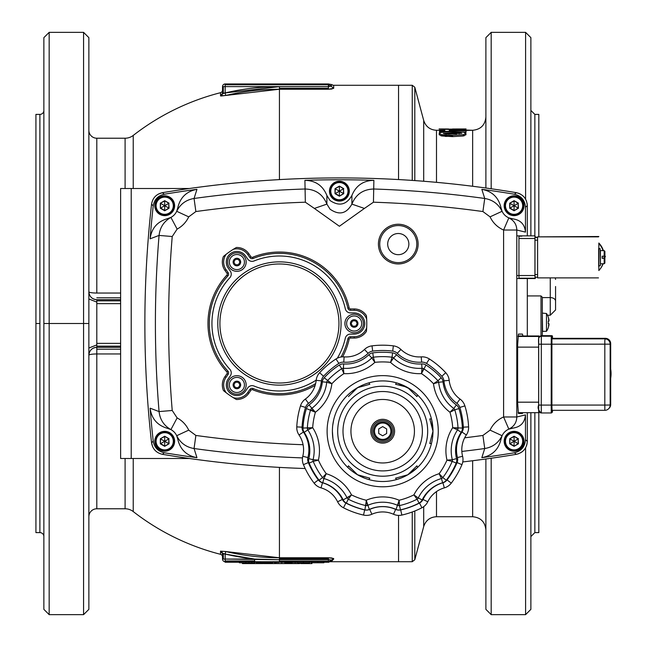 <?xml version="1.0" encoding="UTF-8"?>
<svg xmlns="http://www.w3.org/2000/svg" width="647" height="647" viewBox="0 0 647 647"><rect width="100%" height="100%" fill="white"/><g stroke="black" fill="none" stroke-linecap="round" stroke-linejoin="round"><path stroke-width="0.97" d="M300.661 563.569L301.081 562.769M275.945 563.569L275.945 562.243L275.945 563.569L263.701 563.569L263.701 562.769M398.544 515.4L398.544 561.717L398.544 515.4L398.544 561.717L398.544 515.4L398.544 561.717L412.244 561.717L328.902 561.717L328.927 562.243L323.88 562.243M311.805 562.243L309.492 562.243M297.418 562.243L272.646 562.243M260.385 562.243L254.683 562.243M239.358 562.243L225.172 562.243L225.172 561.717A2.645 2.645 0 0 1 222.528 559.065L222.528 553.703L222.528 556.881L222.528 553.703L222.528 556.881L222.528 553.703L225.172 554.067L225.771 551.535L279.431 557.763L279.431 467.393L279.431 557.763L328.401 557.763L333.577 558.49M332 558.021L328.401 557.763L328.401 559.72L279.431 559.72L279.431 558.676L328.401 558.676L279.431 558.676L279.431 557.763L328.401 557.763L328.401 559.72L279.431 559.72L279.431 561.159L328.401 561.159L328.401 559.72L331.296 560.173L328.902 561.717L225.172 561.717L279.431 561.717L279.431 559.72L254.643 559.065A236.867 236.867 6.7 0 1 225.172 554.067L225.172 559.065L254.643 559.065L254.643 561.717L254.643 559.065L225.172 554.067L225.771 551.535A234.263 234.263 -173.3 0 0 279.431 557.763L279.431 559.72L225.172 559.065L225.172 560.941L254.643 560.941L225.172 560.941L225.172 561.717L225.172 554.067L223.304 553.444L223.304 559.065L225.172 559.065L222.528 559.065A2.645 2.645 180 0 0 223.304 560.941A2.645 2.645 0 0 0 225.172 561.717M272.007 563.569L272.007 562.769M263.119 562.769L263.119 563.569L257.037 563.569L257.037 562.243M257.037 563.569L256.349 563.569L256.317 562.243L256.349 563.569L243.102 563.569L243.102 562.769M243.102 563.569L242.423 563.569L242.423 562.769M259.115 563.569L259.115 562.243M257.094 563.569L257.094 562.243M243.159 563.569L243.159 562.769M245.229 563.569L245.229 562.769M299.658 562.769L299.658 563.569L286.564 563.569L286.564 562.243M286.564 563.569L276.479 563.569L276.479 562.243M291.951 563.569L291.951 562.243M288.101 563.569L288.101 562.243M295.841 563.569L295.841 562.243M294.118 563.569L294.118 562.243M311.927 562.769L311.927 563.569L311.417 563.569L311.417 562.243M311.417 563.569L302.942 563.569L302.942 562.769M302.942 563.569L301.162 563.569L301.162 562.769M542.323 305.238L542.323 311.822M550.265 277.887L550.265 315.243L555.563 309.945L555.563 286.508M542.323 335.68L542.323 298.356M548.3 327.689L548.3 327.689A15.884 15.884 0 0 1 546.48 331.296L546.48 313.496A15.884 15.884 0 0 1 548.3 317.103L548.3 317.103M548.252 321.033A14.485 10.481 -90 0 1 548.252 323.759A14.485 10.481 -90 0 0 548.252 321.033L549.012 321.033A15.827 12.948 -165.4 0 0 548.486 319.052A15.827 8.799 -10 0 1 549.012 320.305A15.819 15.819 0 0 0 548.252 317.143M546.48 331.296L542.323 331.369M542.615 331.636L542.323 313.423M548.252 327.649A15.819 15.819 0 0 0 549.012 324.487L548.866 324.462M549.012 324.487A15.827 8.799 -170 0 1 548.486 325.74A15.827 12.948 -14.6 0 0 549.012 323.759L548.252 323.759M373.448 202.204L373.877 180.335A1066.806 1066.806 0 0 0 304.915 180.335C315.526 180.578 322.845 185.624 326.889 195.475L330.035 200.505C339.101 206.595 346.388 204.921 351.895 195.475L351.895 204.104L364.398 208.439L373.448 202.204A1044.929 1044.929 0 0 1 482.913 211.553L484.732 198.475A1058.128 1058.128 0 0 0 373.877 189.005C363.226 189.28 355.899 194.31 351.895 204.104C346.436 213.809 339.149 215.5 330.035 209.159L326.889 204.104C322.837 194.278 315.51 189.248 304.907 189.005A1058.128 1058.128 0 0 0 194.06 198.475L196.955 189.328A1066.806 1066.806 0 0 0 164.192 194.262L162.486 192.669C156.267 194.092 152.627 197.942 151.552 204.217A1068.65 1068.65 0 0 0 144.871 323.5A1068.65 1068.65 0 0 1 151.552 204.217L153.234 205.827A1066.806 1066.806 0 0 0 150.096 238.816L159.073 235.419L172.223 236.519L177.132 229.087L170.913 217.4L167.622 218.621A13.231 13.231 0 0 0 177.747 207.93L176.704 211.286A13.231 13.231 0 0 1 170.913 217.4C163.909 221.395 159.955 227.404 159.073 235.419A1058.128 1058.128 0 0 0 159.073 411.581L150.096 408.184A1066.806 1066.806 0 0 0 153.234 441.173L151.552 442.783L152.7 446.883M167.622 428.379L170.913 429.6A13.231 13.231 0 0 1 174.059 431.929A13.231 13.231 0 0 0 167.622 428.379C157.367 425.451 151.519 418.722 150.096 408.184M501.037 439.07L502.08 435.714A13.231 13.231 0 0 1 508.841 429.131L503.592 416.983A26.47 26.47 0 0 0 490.07 430.142L502.08 435.714A13.231 13.231 0 0 0 501.037 439.07C498.667 449.471 492.27 455.674 481.829 457.672A1066.806 1066.806 0 0 0 514.43 452.763L516.298 454.331A1068.65 1068.65 0 0 1 462.759 461.934A1068.65 1068.65 0 0 0 516.298 454.331L518.538 453.749M482.913 211.553L490.07 216.858A26.47 26.47 0 0 0 503.592 230.017L508.841 217.869A13.231 13.231 0 0 0 513.144 218.921L508.841 217.869A13.231 13.231 0 0 1 502.08 211.286C498.489 204.088 492.707 199.818 484.732 198.475L481.829 189.328C492.27 191.326 498.667 197.529 501.037 207.93A13.231 13.231 0 0 0 502.08 211.286L501.037 207.93M315.639 383.574A70.143 70.143 0 0 1 253.066 388.499A2.645 2.645 0 0 0 249.904 389.429L247.736 392.535A13.231 13.231 0 0 1 233.332 397.687L236.365 399.49A87.345 87.345 0 0 1 223.458 390.553L226.215 392.761A13.231 13.231 0 0 1 226.054 377.355L228.124 374.395A2.645 2.645 0 0 0 227.898 371.079A70.143 70.143 0 0 1 227.898 275.921A2.645 2.645 0 0 0 228.124 272.605L226.054 269.645A13.231 13.231 0 0 1 226.215 254.239L223.458 256.447A87.345 87.345 0 0 1 236.365 247.51L233.332 249.313A13.231 13.231 0 0 1 247.736 254.465L249.904 257.571A2.645 2.645 0 0 0 253.066 258.501A70.143 70.143 0 0 1 347.884 308.198A2.645 2.645 0 0 0 350.472 310.269L354.168 310.269A13.231 13.231 0 0 1 366.671 319.165L366.428 315.647A87.345 87.345 0 0 1 366.428 331.353L366.671 327.835A13.231 13.231 0 0 1 354.168 336.731L350.472 336.731A2.645 2.645 0 0 0 347.884 338.802A70.143 70.143 0 0 1 341.05 357.023M245.569 391.014A10.587 10.587 0 0 1 226.304 384.941A10.587 10.587 0 0 1 228.221 378.867L230.292 375.915A5.297 5.297 0 0 0 229.847 369.283A67.49 67.49 0 0 1 229.847 277.717A5.297 5.297 0 0 0 230.292 271.085L228.221 268.133A10.587 10.587 0 0 1 233.713 251.958A10.587 10.587 0 0 1 245.569 255.986L247.736 259.083A5.297 5.297 0 0 0 254.061 260.959A67.49 67.49 0 0 1 345.304 308.773A5.297 5.297 0 0 0 350.472 312.913L354.168 312.913A10.587 10.587 0 0 1 364.754 323.5A10.587 10.587 0 0 1 354.168 334.087L350.472 334.087A5.297 5.297 0 0 0 345.304 338.227A67.49 67.49 0 0 1 337.313 358.22A67.49 67.49 0 0 0 345.304 338.227A5.297 5.297 0 0 1 350.472 334.087L354.168 334.087A10.587 10.587 0 0 0 364.754 323.5A10.587 10.587 0 0 0 354.168 312.913L350.472 312.913A5.297 5.297 0 0 1 345.304 308.773A67.49 67.49 0 0 0 254.061 260.959A5.297 5.297 0 0 1 247.736 259.083L245.569 255.986A10.587 10.587 0 0 0 230.817 253.381A10.587 10.587 0 0 0 228.221 268.133L230.292 271.085A5.297 5.297 0 0 1 229.847 277.717A67.49 67.49 0 0 0 229.847 369.283A5.297 5.297 0 0 1 230.292 375.915L228.221 378.867A10.587 10.587 0 0 0 236.891 395.527A10.587 10.587 0 0 0 245.569 391.014L247.736 387.917L245.569 391.014M416.805 244.097A18.528 18.528 0 0 1 398.277 262.625A18.528 18.528 0 0 1 379.749 244.097A18.528 18.528 0 0 1 398.277 225.568A18.528 18.528 0 0 1 416.805 244.097M524.005 205.714A9.923 9.923 0 0 1 514.082 215.645A9.923 9.923 0 0 1 504.159 205.714A9.923 9.923 0 0 1 514.082 195.79A9.923 9.923 0 0 1 524.005 205.714M349.315 191.156A9.923 9.923 0 0 1 339.392 201.088A9.923 9.923 0 0 1 329.469 191.156A9.923 9.923 0 0 1 339.392 181.233A9.923 9.923 0 0 1 349.315 191.156M174.625 205.714A9.923 9.923 0 0 1 164.702 215.645A9.923 9.923 0 0 1 154.779 205.714A9.923 9.923 0 0 1 164.702 195.79A9.923 9.923 0 0 1 174.625 205.714M174.625 441.286A9.923 9.923 0 0 1 164.702 451.21A9.923 9.923 0 0 1 154.779 441.286A9.923 9.923 0 0 1 164.702 431.355A9.923 9.923 0 0 1 174.625 441.286M524.005 441.286A9.923 9.923 0 0 1 514.082 451.21A9.923 9.923 0 0 1 504.159 441.286A9.923 9.923 0 0 1 514.082 431.355A9.923 9.923 0 0 1 524.005 441.286M316.205 380.096A67.49 67.49 0 0 1 254.061 386.041A5.297 5.297 0 0 0 247.736 387.917A5.297 5.297 0 0 1 254.061 386.041A67.49 67.49 0 0 0 316.205 380.096M233.332 397.687A87.345 87.345 0 0 1 226.215 392.761M490.07 430.142L482.913 435.447L484.732 448.525C492.682 447.198 498.465 442.928 502.08 435.714M490.07 216.858L502.08 211.286M326.889 195.475L326.889 204.104L314.385 208.439L339.392 226.264L364.398 208.439M177.132 229.087A26.47 26.47 0 0 0 188.714 216.858L176.704 211.286C180.295 204.088 186.077 199.818 194.06 198.475L195.871 211.553A1044.929 1044.929 0 0 1 305.335 202.204L314.385 208.439M144.871 323.5A1068.65 1068.65 0 0 0 151.552 442.783C152.635 449.075 156.283 452.916 162.486 454.331A1068.65 1068.65 0 0 0 305.182 468.525A1068.65 1068.65 0 0 1 162.486 454.331L164.192 452.738A1066.806 1066.806 0 0 0 196.955 457.672L194.06 448.525C186.101 447.198 180.319 442.928 176.704 435.714L177.747 439.07A13.231 13.231 0 0 0 174.059 431.929A13.231 13.231 0 0 1 176.704 435.714L188.714 430.142A26.47 26.47 0 0 0 177.132 417.913L170.913 429.6C163.926 425.629 159.971 419.62 159.073 411.581L172.223 410.481A1044.929 1044.929 0 0 1 172.223 236.519M302.489 457.906A1058.128 1058.128 0 0 1 194.06 448.525L195.871 435.447L188.714 430.142M508.841 429.131L513.144 428.079A13.231 13.231 0 0 0 508.841 429.131C514.009 426.527 516.662 422.475 516.791 416.983L516.791 230.017C516.662 224.525 514.009 220.473 508.841 217.869M150.096 238.816C151.519 228.278 157.367 221.549 167.622 218.621M196.955 189.328C186.514 191.326 180.117 197.529 177.747 207.93M373.877 180.335C363.258 180.578 355.939 185.624 351.895 195.475M516.298 454.331C523.14 452.665 526.812 448.322 527.313 441.311L527.313 412.681L527.313 441.311L525.469 439.742L525.469 414.881L516.791 416.983L503.592 416.983L503.592 230.017L516.791 230.017L525.469 232.119L525.469 207.258L527.313 205.689L527.313 235.864L527.313 205.689C526.804 198.669 523.132 194.326 516.298 192.669A1068.65 1068.65 0 0 0 162.486 192.669A1068.65 1068.65 0 0 1 516.298 192.669L514.43 194.237A1066.806 1066.806 0 0 0 481.829 189.328M525.469 232.119C524.806 224.517 520.698 220.117 513.144 218.921M527.313 278.533L527.313 335.971L527.313 278.533M522.752 412.681L522.469 413.49L518.401 413.49L517.657 402.903L517.657 344.673L518.401 334.087L522.469 334.087L522.889 335.971M521.919 278.501L518.951 278.501L518.951 236.155L521.919 236.155M525.469 414.881C524.806 422.483 520.698 426.883 513.144 428.079M461.837 451.444A1058.128 1058.128 0 0 0 484.732 448.525L481.829 457.672M196.955 457.672C186.514 455.674 180.117 449.471 177.747 439.07M514.43 194.237C521.272 195.887 524.952 200.23 525.469 207.258M527.313 205.689L527.111 203.384M526.504 201.136L525.526 199.05M524.191 197.149L522.55 195.531M520.657 194.221L518.562 193.259M153.234 205.827C154.301 199.535 157.957 195.685 164.192 194.262M162.486 192.669L158.466 194.035M520.657 452.779L522.55 451.469M524.199 449.835L525.526 447.95M526.504 445.864L527.111 443.64M153.751 448.727L155.078 450.385M164.192 452.738C157.965 451.331 154.318 447.473 153.234 441.173M525.469 439.742C524.96 446.762 521.28 451.105 514.43 452.763M539.218 411.904L538.716 412.681L538.652 409.64L538.619 347.132L538.708 336.456L539.194 335.971L539.234 337.241M518.021 335.971L539.194 335.971L517.972 336.019M518.951 238.484L534.956 238.484L534.98 235.864L535.32 237.198M535.32 277.199L535.295 278.533L516.791 278.533L535.295 278.533L534.948 275.541L516.791 275.541M534.956 238.484L534.948 275.541M534.98 235.864L516.791 235.864L534.98 235.864M538.684 338.858L538.692 410.319A2.645 2.645 45.1 0 0 541.337 412.964L541.264 405.095L538.644 405.071L538.636 344.196C538.369 339.077 538.644 336.666 539.461 336.982A2.645 2.645 -134.9 0 0 539.461 336.99A2.645 2.645 -134.9 0 0 538.684 338.858L538.636 344.196L551.859 344.212L551.915 336.877L552.449 336.343L552.498 338.332L552.441 336.214L551.786 335.68A0.663 0.663 45.1 0 1 552.449 336.343M610.331 374.403L610.412 365.062L610.331 374.403M610.679 378.398A28.654 28.646 -134.9 0 0 610.679 368.944M604.856 410.319A5.297 5.297 0 0 0 608.592 408.775A5.297 5.289 -134.9 0 0 610.153 405.03L604.816 405.071L604.856 410.319L551.915 410.319L604.856 410.319A5.297 5.289 -134.9 0 0 608.592 408.775L609.126 408.249A5.297 5.289 -134.9 0 0 610.679 404.496L610.153 405.03L610.145 344.155L610.679 343.622L610.679 404.496L610.679 343.622A5.297 5.289 -134.9 0 0 605.382 338.332L604.824 340.443L604.816 405.071L551.875 405.071L552.061 410.319M604.929 256.058L605.309 256.713L604.452 258.202M604.5 258.202L605.309 256.713M605.422 256.6L604.929 255.743M535.287 237.198L537.6 237.198L534.988 237.498L534.988 277.199L537.608 277.199L534.988 277.199M602.244 263.741L604.209 263.741L604.872 263.07L604.872 258.929L604.864 258.274L602.179 258.315L604.929 258.21L602.244 258.242M604.872 258.913L604.896 258.242M604.929 256.091L604.888 251.295L604.824 256.188L604.872 251.343L604.209 250.672L602.22 250.672L604.225 250.656L604.888 251.327L604.888 255.468M600.424 263.814L600.424 250.583M598.734 257.126L598.661 248.594L598.661 265.804L598.661 248.594L600.117 248.594L600.384 265.537M602.236 263.814L600.376 263.814L600.319 257.255L600.376 250.583L602.236 250.583M602.292 256.196L602.292 258.202M602.179 258.315L602.171 256.196L604.824 256.188M604.872 255.484L604.872 251.343M604.888 263.046L604.888 258.913M604.096 258.202A19.855 19.847 -134.9 0 0 604.112 256.196M603.085 250.656A19.855 19.847 -134.9 0 0 598.839 243.523L598.839 270.519A19.855 19.847 -134.9 0 0 602.964 263.741M598.839 243.029A19.855 19.847 45.1 0 1 603.408 250.656M604.363 256.196A19.855 19.847 45.1 0 1 604.322 258.202M600.117 265.804L598.661 265.804L598.661 266.459L598.629 248.594M603.117 263.741A19.855 19.847 45.1 0 1 598.839 270.535L598.839 265.804M598.839 248.594L598.839 243.523M598.483 277.887L537.608 277.887L537.6 236.867L598.839 236.511M537.6 236.867L598.475 236.867M279.431 383.016A59.516 59.516 0 0 1 219.915 323.5A59.516 59.516 0 0 1 279.431 263.984A59.516 59.516 0 0 1 338.955 323.5A59.516 59.516 0 0 1 279.431 383.016M236.891 271.319A9.26 9.26 0 0 1 227.631 262.059A9.26 9.26 0 0 1 236.891 252.791A9.26 9.26 0 0 1 246.159 262.059A9.26 9.26 0 0 1 236.891 271.319M354.168 332.76A9.26 9.26 0 0 1 344.9 323.5A9.26 9.26 0 0 1 354.168 314.24A9.26 9.26 0 0 1 363.428 323.5A9.26 9.26 0 0 1 354.168 332.76M236.891 394.209A9.26 9.26 0 0 1 227.631 384.941A9.26 9.26 0 0 1 236.891 375.681A9.26 9.26 0 0 1 246.159 384.941A9.26 9.26 0 0 1 236.891 394.209M354.168 331.046A7.546 7.546 0 0 1 346.622 323.5A7.546 7.546 0 0 1 354.168 315.954A7.546 7.546 0 0 1 361.713 323.5A7.546 7.546 0 0 1 354.168 331.046M356.303 325.085A2.669 2.669 0 0 0 356.61 324.559L357.225 323.5L356.61 322.441A2.669 2.669 0 0 0 356.303 321.915L355.696 320.855L354.475 320.855A2.669 2.669 0 0 0 353.86 320.855L352.639 320.855L352.025 321.915A2.669 2.669 0 0 0 351.717 322.441L351.111 323.5L351.717 324.559A2.669 2.669 0 0 0 352.025 325.085L352.639 326.145L353.86 326.145A2.669 2.669 0 0 0 354.475 326.145L355.696 326.145L356.303 325.085M236.891 269.605A7.546 7.546 0 0 1 229.345 262.059A7.546 7.546 0 0 1 236.891 254.514A7.546 7.546 0 0 1 244.437 262.059A7.546 7.546 0 0 1 236.891 269.605M239.034 263.644A2.669 2.669 0 0 0 239.341 263.119L239.948 262.059L239.341 261A2.669 2.669 0 0 0 239.034 260.466L238.419 259.407L237.198 259.407A2.669 2.669 0 0 0 236.584 259.407L235.362 259.407L234.756 260.466A2.669 2.669 0 0 0 234.449 261L233.834 262.059L234.449 263.119A2.669 2.669 0 0 0 234.756 263.644L235.362 264.704L236.584 264.704A2.669 2.669 0 0 0 237.198 264.704L238.419 264.704L239.034 263.644M236.891 392.486A7.546 7.546 0 0 1 229.345 384.941A7.546 7.546 0 0 1 236.891 377.395A7.546 7.546 0 0 1 244.437 384.941A7.546 7.546 0 0 1 236.891 392.486M239.034 386.534A2.669 2.669 0 0 0 239.341 386L239.948 384.941L239.341 383.881A2.669 2.669 0 0 0 239.034 383.356L238.419 382.296L237.198 382.296A2.669 2.669 0 0 0 236.584 382.296L235.362 382.296L234.756 383.356A2.669 2.669 0 0 0 234.449 383.881L233.834 384.941L234.449 386A2.669 2.669 0 0 0 234.756 386.534L235.362 387.593L236.584 387.593A2.669 2.669 0 0 0 237.198 387.593L238.419 387.593L239.034 386.534M408.864 244.097A10.587 10.587 0 0 1 398.277 254.683A10.587 10.587 0 0 1 387.69 244.097A10.587 10.587 0 0 1 398.277 233.51A10.587 10.587 0 0 1 408.864 244.097A10.587 10.587 0 0 1 398.277 254.683A10.587 10.587 0 0 1 387.69 244.097A10.587 10.587 0 0 1 398.277 233.51A10.587 10.587 0 0 1 408.864 244.097M373.424 431.209A9.26 9.26 0 0 0 382.684 440.478A9.26 9.26 0 0 0 391.953 431.209A9.26 9.26 0 0 0 382.684 421.949A9.26 9.26 0 0 0 373.424 431.209M378.721 428.921L382.684 426.624L386.655 428.921L386.655 433.506L382.684 435.795L378.721 433.506L378.721 428.921M514.082 432.018A9.26 9.26 0 0 0 504.822 441.286A9.26 9.26 0 0 0 514.082 450.547A9.26 9.26 0 0 0 523.342 441.286A9.26 9.26 0 0 0 514.082 432.018M518.449 443.802L518.182 438.917L518.182 443.656L514.082 446.325L518.449 443.802L514.405 441.472M518.449 438.763L514.082 436.24L518.182 438.917L514.405 441.1M514.082 436.24L509.715 438.763L514.082 436.547L514.082 440.914M509.715 438.763L509.715 443.802L509.982 438.917L513.758 441.1M509.715 443.802L514.082 446.325M514.082 441.658L514.082 446.018L509.982 443.656L513.758 441.472M514.082 196.453A9.26 9.26 0 0 0 504.822 205.714A9.26 9.26 0 0 0 514.082 214.982A9.26 9.26 0 0 0 523.342 205.714A9.26 9.26 0 0 0 514.082 196.453M518.449 208.237L518.182 203.344L518.182 208.083L514.082 210.76L518.449 208.237L514.405 205.9M518.449 203.198L514.082 200.675L518.182 203.344L514.405 205.528M514.082 200.675L509.715 203.198L514.082 200.982L514.082 205.342M509.715 203.198L509.715 208.237L509.982 203.344L513.758 205.528M509.715 208.237L514.082 210.76M514.082 206.086L514.082 210.453L509.982 208.083L513.758 205.9M339.392 181.896A9.26 9.26 0 0 0 330.132 191.156A9.26 9.26 0 0 0 339.392 200.424A9.26 9.26 0 0 0 348.652 191.156A9.26 9.26 0 0 0 339.392 181.896M343.759 193.679L343.492 188.787L343.492 193.526L339.392 196.203L343.759 193.679L339.715 191.342M343.759 188.641L339.392 186.118L343.492 188.787L339.715 190.97M339.392 186.118L335.025 188.641L339.392 186.425L339.392 190.784M335.025 188.641L335.025 193.679L335.292 188.787L339.068 190.97M335.025 193.679L339.392 196.203M339.392 191.528L339.392 195.895L335.292 193.526L339.068 191.342M164.702 196.453A9.26 9.26 0 0 0 155.442 205.714A9.26 9.26 0 0 0 164.702 214.982A9.26 9.26 0 0 0 173.962 205.714A9.26 9.26 0 0 0 164.702 196.453M169.069 208.237L168.802 203.344L168.802 208.083L164.702 210.76L169.069 208.237L165.025 205.9M169.069 203.198L164.702 200.675L168.802 203.344L165.025 205.528M164.702 200.675L160.335 203.198L164.702 200.982L164.702 205.342M160.335 203.198L160.335 208.237L160.602 203.344L164.378 205.528M160.335 208.237L164.702 210.76M164.702 206.086L164.702 210.453L160.602 208.083L164.378 205.9M164.702 432.018A9.26 9.26 0 0 0 155.442 441.286A9.26 9.26 0 0 0 164.702 450.547A9.26 9.26 0 0 0 173.962 441.286A9.26 9.26 0 0 0 164.702 432.018A9.26 9.26 0 0 0 155.442 441.286A9.26 9.26 0 0 0 164.702 450.547M169.069 443.802L168.802 438.917L168.802 443.656L164.702 446.325L169.069 443.802L165.025 441.472M169.069 438.763L164.702 436.24L168.802 438.917L165.025 441.1M164.702 436.24L160.335 438.763L164.702 436.547L164.702 440.914M160.335 438.763L160.335 443.802L160.602 438.917L164.378 441.1M160.335 443.802L164.702 446.325M164.702 441.658L164.702 446.018L160.602 443.656L164.378 441.472M297.248 431.128A13.231 13.231 0 0 1 296.771 426.899A13.231 13.231 0 0 0 299.035 434.986A26.47 26.47 0 0 1 302.788 456.281A26.47 26.47 0 0 0 299.035 434.986A13.231 13.231 0 0 1 297.248 431.128M302.367 402.07A13.231 13.231 0 0 0 300.483 405.879A13.231 13.231 0 0 1 305.368 399.053A26.47 26.47 0 0 0 316.181 380.331A13.231 13.231 0 0 1 319.65 372.68A13.231 13.231 0 0 0 316.181 380.331A26.47 26.47 0 0 1 305.368 399.053A13.231 13.231 0 0 0 302.367 402.07M343.751 362.158L344.123 356.877A26.47 26.47 0 0 0 364.447 349.485A26.47 26.47 0 0 1 344.123 356.877A13.231 13.231 0 0 0 335.995 358.964A86.019 86.019 0 0 0 319.65 372.68L323.524 376.287A80.729 80.729 0 0 1 338.866 363.412A7.942 7.942 0 0 1 343.751 362.158A31.76 31.76 0 0 0 368.135 353.286A7.942 7.942 0 0 1 372.672 351.111A80.729 80.729 0 0 1 392.705 351.111A7.942 7.942 0 0 1 397.242 353.286A31.76 31.76 0 0 0 421.626 362.158A7.942 7.942 0 0 1 426.51 363.412A80.729 80.729 0 0 1 441.852 376.287A7.942 7.942 0 0 1 443.931 380.873A7.942 7.942 0 0 0 441.852 376.287L445.726 372.68A86.019 86.019 0 0 0 429.382 358.964A13.231 13.231 0 0 0 421.246 356.877A13.231 13.231 0 0 1 425.483 357.265M397.242 353.286L400.93 349.485A26.47 26.47 0 0 0 421.246 356.877A26.47 26.47 0 0 1 400.93 349.485A13.231 13.231 0 0 0 393.36 345.854A86.019 86.019 0 0 0 372.017 345.854A13.231 13.231 0 0 0 364.447 349.485L368.135 353.286M442.216 478.182A2.645 2.645 0 0 1 441.448 478.537A37.057 37.057 0 0 0 418.253 497.996A2.645 2.645 0 0 1 417.768 498.691A2.645 2.645 0 0 0 418.253 497.996L413.894 494.874L417.08 499.201A2.645 2.645 0 0 0 418.253 497.996L422.184 499.905A32.69 32.69 0 0 1 442.645 482.743L441.448 478.537L439.127 473.709L441.448 478.537A2.645 2.645 0 0 0 442.831 477.591A2.645 2.645 0 0 1 442.216 478.182A2.645 2.645 0 0 0 442.831 477.591A2.645 2.645 0 0 1 442.216 478.182M417.768 498.691A2.645 2.645 0 0 1 417.08 499.201A75.432 75.432 0 0 1 399.498 505.598L399.159 500.244L397.824 505.436A2.645 2.645 0 0 0 398.649 505.655A2.645 2.645 0 0 1 397.824 505.436A37.057 37.057 0 0 0 367.553 505.436A2.645 2.645 0 0 1 366.728 505.655A2.645 2.645 0 0 0 367.553 505.436A2.645 2.645 0 0 1 365.878 505.598A75.432 75.432 0 0 1 348.296 499.201A2.645 2.645 0 0 1 347.124 497.996A37.057 37.057 0 0 0 323.929 478.537A2.645 2.645 0 0 1 322.546 477.591A75.432 75.432 0 0 1 313.188 461.384A2.645 2.645 0 0 1 313.059 459.71L318.405 460.122L313.059 459.71A37.057 37.057 0 0 0 307.802 429.899A2.645 2.645 0 0 1 307.349 428.282A75.432 75.432 0 0 1 310.6 409.85A2.645 2.645 0 0 1 311.579 408.483A37.057 37.057 0 0 0 326.711 382.264A2.645 2.645 0 0 1 327.406 380.735A75.432 75.432 0 0 1 341.745 368.709A2.645 2.645 0 0 1 343.371 368.289A37.057 37.057 0 0 0 371.815 357.937A2.645 2.645 0 0 1 373.327 357.209A75.432 75.432 0 0 1 392.042 357.209A2.645 2.645 0 0 1 393.562 357.937A2.645 2.645 0 0 0 392.042 357.209L390.529 362.36L393.562 357.937A37.057 37.057 0 0 0 422.006 368.289A2.645 2.645 0 0 1 422.855 368.369A2.645 2.645 0 0 0 422.006 368.289L421.48 373.626L423.631 368.709A75.432 75.432 0 0 1 437.97 380.735A2.645 2.645 0 0 1 438.666 382.264A2.645 2.645 0 0 0 437.97 380.735A2.645 2.645 0 0 1 438.44 381.447M452.811 409.47L453.798 408.483A37.057 37.057 0 0 1 438.666 382.264L433.498 383.711L437.97 380.735L433.498 383.711L438.666 382.264A37.057 37.057 0 0 0 453.798 408.483A2.645 2.645 0 0 1 454.396 409.09A2.645 2.645 0 0 0 453.798 408.483L449.964 412.236L454.776 409.85A2.645 2.645 0 0 0 454.396 409.09A2.645 2.645 0 0 1 454.776 409.85A75.432 75.432 0 0 1 458.027 428.282A2.645 2.645 0 0 1 457.575 429.899A2.645 2.645 0 0 0 457.93 429.123A2.645 2.645 0 0 1 457.575 429.899A37.057 37.057 0 0 0 452.318 459.71A2.645 2.645 0 0 1 452.39 460.559A2.645 2.645 0 0 0 452.318 459.71L446.972 460.122L452.188 461.384A2.645 2.645 0 0 0 452.318 459.71A37.057 37.057 0 0 1 457.575 429.899A2.645 2.645 0 0 0 458.027 428.282A2.645 2.645 0 0 1 457.93 429.123A2.645 2.645 0 0 0 458.027 428.282L452.69 427.683L457.575 429.899L461.19 432.342A7.012 7.012 0 0 0 462.387 428.063L453.054 427.724M462.589 456.281L457.453 457.566A7.942 7.942 0 0 1 457.065 462.589A80.729 80.729 0 0 1 447.053 479.937L451.274 483.131A13.231 13.231 0 0 1 448.193 486.067A13.231 13.231 0 0 0 451.274 483.131A86.019 86.019 0 0 0 461.942 464.651A13.231 13.231 0 0 0 462.589 456.281A26.47 26.47 0 0 1 466.341 434.986A13.231 13.231 0 0 0 468.598 426.899A86.019 86.019 0 0 0 464.894 405.879A13.231 13.231 0 0 0 460.009 399.053A26.47 26.47 0 0 1 449.196 380.331A13.231 13.231 0 0 0 445.726 372.68M425.33 505.25A13.231 13.231 0 0 1 421.909 507.774A13.231 13.231 0 0 0 427.78 501.773A13.231 13.231 0 0 1 425.33 505.25M397.614 515.344A13.231 13.231 0 0 1 393.497 514.252A13.231 13.231 0 0 0 401.852 515.069A86.019 86.019 0 0 0 421.909 507.774L419.499 503.059A80.729 80.729 0 0 1 400.679 509.909A7.942 7.942 0 0 1 395.665 509.415A31.76 31.76 0 0 0 369.712 509.415A7.942 7.942 0 0 1 364.698 509.909A80.729 80.729 0 0 1 345.878 503.059A7.942 7.942 0 0 1 342.36 499.46A31.76 31.76 0 0 0 322.481 482.783A7.942 7.942 0 0 1 318.324 479.937A80.729 80.729 0 0 1 308.312 462.589A7.942 7.942 0 0 1 307.923 457.566A31.76 31.76 0 0 0 303.419 432.018L299.035 434.986M345.878 503.059L343.468 507.774A13.231 13.231 0 0 1 340.039 505.25A13.231 13.231 0 0 0 343.468 507.774A86.019 86.019 0 0 0 363.517 515.069A13.231 13.231 0 0 0 371.871 514.252A26.47 26.47 0 0 1 393.497 514.252L395.665 509.415M317.176 486.067A13.231 13.231 0 0 1 314.102 483.131A13.231 13.231 0 0 0 321.033 487.87A26.47 26.47 0 0 1 337.597 501.773A26.47 26.47 0 0 0 321.033 487.87L322.481 482.783M302.432 460.518A13.231 13.231 0 0 0 303.435 464.651A13.231 13.231 0 0 1 302.788 456.281A13.231 13.231 0 0 0 302.432 460.518M393.481 358.042L392.786 359.045M392.478 359.489L391.783 360.5M391.475 360.945L390.675 361.867M442.645 482.743A7.012 7.012 0 0 0 446.317 480.228A79.799 79.799 0 0 0 456.216 463.082A7.012 7.012 0 0 0 456.556 458.642L452.318 459.71A2.645 2.645 0 0 1 452.188 461.384A75.432 75.432 0 0 1 442.831 477.591L439.386 473.968M351.281 391.936L359.392 386.639M364.374 478.044L357.54 474.761L352.397 471.356M416.951 468.024L407.836 474.761L402.305 477.518M431.695 419.943L432.98 431.209A50.288 50.288 0 0 0 382.684 380.921A50.288 50.288 0 0 0 332.396 431.209L332.437 429.26M397.436 383.129L409.122 388.588L406.405 387.011L395.552 384.253L396.514 382.862M422.378 431.209A39.685 39.685 0 0 0 382.684 391.524A39.685 39.685 0 0 0 342.999 431.209A39.685 39.685 0 0 1 382.684 391.524A39.685 39.685 0 0 1 422.378 431.209A39.685 39.685 0 0 1 382.684 470.903A39.685 39.685 0 0 1 342.999 431.209M411.16 389.761L412.98 391.071M414.306 392.106L416.021 393.554M364.326 384.391L367.439 383.291M349.356 393.554L351.062 392.106M332.736 425.37L333.674 419.943M332.396 431.209A50.288 50.288 0 0 0 382.684 481.505A50.288 50.288 0 0 0 432.98 431.209A50.288 50.288 0 0 1 382.684 481.505A50.288 50.288 0 0 1 332.396 431.209L332.97 438.771M394.597 431.209A11.913 11.913 0 0 0 382.684 419.305A11.913 11.913 0 0 0 370.78 431.209A11.913 11.913 0 0 0 382.684 443.122A11.913 11.913 0 0 0 394.597 431.209M372.098 431.209A10.587 10.587 0 0 1 382.684 420.623A10.587 10.587 0 0 1 393.279 431.209A10.587 10.587 0 0 1 382.684 441.796A10.587 10.587 0 0 1 372.098 431.209M333.407 441.254L333.011 439.046M351.62 470.757L347.73 467.36L348.45 465.832L357.54 474.761L369.825 478.173L368.863 479.564M366.744 478.909L364.633 478.149M401.399 477.89L396.514 479.564L395.552 478.173L407.836 474.761L416.927 465.832L417.647 467.36M432.827 435.14L432.6 437.38M432.366 439.046L431.961 441.254M368.863 382.862L369.825 384.253L357.54 387.658L348.45 396.587M417.647 395.058L416.927 396.587L407.836 387.658M431.476 443.413L429.786 443.551L432.98 431.209L429.786 418.876L431.476 419.013M347.609 498.691A2.645 2.645 0 0 0 348.296 499.201A75.432 75.432 0 0 0 365.878 505.598L366.218 500.244L369.332 509.424A32.69 32.69 0 0 1 396.045 509.424L399.159 500.244L399.498 505.598A2.645 2.645 0 0 1 398.649 505.655A2.645 2.645 0 0 0 399.498 505.598A2.645 2.645 0 0 1 398.649 505.655M452.39 460.559A2.645 2.645 0 0 1 452.188 461.384A2.645 2.645 0 0 0 452.39 460.559M454.396 409.09A2.645 2.645 0 0 1 454.776 409.85A2.645 2.645 0 0 0 454.396 409.09M422.855 368.369A2.645 2.645 0 0 1 423.631 368.709A2.645 2.645 0 0 0 422.855 368.369M342.522 368.369A2.645 2.645 0 0 0 341.745 368.709L343.897 373.626L341.745 368.709A75.432 75.432 0 0 0 327.406 380.735L331.879 383.711L324.204 377.767A7.012 7.012 0 0 0 322.368 381.819A32.69 32.69 0 0 1 309.015 404.949A7.012 7.012 0 0 0 306.427 408.564A79.799 79.799 0 0 0 302.99 428.063A7.012 7.012 0 0 0 304.187 432.342A32.69 32.69 0 0 1 308.821 458.642A7.012 7.012 0 0 0 309.161 463.082A79.799 79.799 0 0 0 319.06 480.228A7.012 7.012 0 0 0 322.732 482.743A32.69 32.69 0 0 1 343.193 499.905A7.012 7.012 0 0 0 346.307 503.083A79.799 79.799 0 0 0 364.908 509.86A7.012 7.012 0 0 0 369.332 509.424M306.427 408.564L315.404 412.236L310.6 409.85A75.432 75.432 0 0 0 307.349 428.282L311.878 427.764M322.732 482.743L323.929 478.537L326.25 473.709L322.546 477.591A2.645 2.645 0 0 0 323.16 478.182M462.387 428.063A79.799 79.799 0 0 0 458.949 408.564A7.012 7.012 0 0 0 456.361 404.949A32.69 32.69 0 0 1 443.009 381.819A7.012 7.012 0 0 0 441.173 377.767A79.799 79.799 0 0 0 426.001 365.037L421.48 373.626A70.143 70.143 0 0 1 433.498 383.711A42.346 42.346 0 0 0 449.964 412.236A70.143 70.143 0 0 1 452.69 427.683A42.346 42.346 0 0 0 446.972 460.122A70.143 70.143 0 0 1 439.127 473.709A42.346 42.346 0 0 0 413.894 494.874A70.143 70.143 0 0 1 399.159 500.244A42.346 42.346 0 0 0 366.218 500.244A70.143 70.143 0 0 1 351.475 494.874L348.296 499.201L351.475 494.874A42.346 42.346 0 0 0 326.25 473.709L322.546 477.591A75.432 75.432 0 0 1 313.188 461.384L318.405 460.122A42.346 42.346 0 0 0 312.687 427.683L302.99 428.063M351.264 495.173L343.193 499.905M307.802 429.899L312.687 427.683L307.802 429.899L304.187 432.342M366.331 500.689L364.908 509.86M312.687 427.683A70.143 70.143 0 0 1 315.404 412.236L309.015 404.949M322.368 381.819L326.711 382.264L331.879 383.711A70.143 70.143 0 0 1 343.897 373.626L343.371 368.289L343.678 363.938A7.012 7.012 0 0 0 339.368 365.037A79.799 79.799 0 0 0 324.204 377.767M343.897 373.626A42.346 42.346 0 0 0 374.848 362.36L371.815 357.937L374.848 362.36L373.327 357.209L374.573 361.398M426.001 365.037A7.012 7.012 0 0 0 421.69 363.938A32.69 32.69 0 0 1 396.595 354.799A7.012 7.012 0 0 0 392.583 352.874L392.042 357.209A75.432 75.432 0 0 0 373.327 357.209L372.785 352.874A7.012 7.012 0 0 0 368.774 354.799A32.69 32.69 0 0 1 343.678 363.938M421.69 363.938L422.006 368.289A37.057 37.057 0 0 1 393.562 357.937L396.595 354.799M317.531 460.341L316.747 460.535M316.229 460.664L313.48 461.319M325.886 474.437L325.49 475.238M325.295 475.65L324.058 478.262M348.013 497.373L350.884 495.311M311.781 408.694L313.852 410.74M314.11 410.991L314.628 411.484M366.428 501.11L366.631 501.902M366.76 502.42L367.472 505.137M331.11 383.485L330.237 383.234M329.768 383.097L327.002 382.345M343.484 369.623L343.783 372.632M416.231 498.061L414.759 496.071M414.614 495.408L415.277 495.885M415.706 496.2L417.614 497.551M439.685 474.275L440.316 474.93M440.688 475.319L442.637 477.381M391.103 360.371L391.637 358.567M391.678 358.414L391.993 357.387M451.185 461.149L447.684 460.3M447.368 460.098L450.87 459.839M421.569 372.818L421.666 371.928M421.715 371.443L421.981 368.588M456.903 429.584L453.612 428.088M454.534 409.972L450.87 411.791M451.088 411.16L452.722 409.559M448.193 486.067A13.231 13.231 0 0 1 444.343 487.87A13.231 13.231 0 0 0 448.193 486.067M372.672 351.111L372.017 345.854A86.019 86.019 0 0 1 393.36 345.854L392.705 351.111M340.039 505.25A13.231 13.231 0 0 1 337.597 501.773A13.231 13.231 0 0 0 340.039 505.25M314.102 483.131A86.019 86.019 0 0 1 303.435 464.651A86.019 86.019 0 0 0 314.102 483.131L318.324 479.937M296.771 426.899A86.019 86.019 0 0 1 300.483 405.879A86.019 86.019 0 0 0 296.771 426.899L302.06 427.166A80.729 80.729 0 0 1 305.538 407.44A7.942 7.942 0 0 1 308.473 403.348A31.76 31.76 0 0 0 321.446 380.873A7.942 7.942 0 0 1 323.524 376.287M423.017 499.46L427.78 501.773A26.47 26.47 0 0 1 444.343 487.87L442.896 482.783A31.76 31.76 0 0 0 423.017 499.46A7.942 7.942 0 0 1 419.499 503.059M189.336 188.512L120.625 188.512L120.625 458.488L189.336 458.488M485.889 458.99L485.889 609.353L485.889 458.99M485.889 188.01L485.889 37.647L491.178 32.35L525.59 32.35L491.178 32.35L491.178 188.762L491.178 32.35L485.889 37.647L485.889 188.01M530.88 37.647L530.88 235.864L530.88 37.647L525.59 32.35L530.88 37.647M530.88 412.681L530.88 609.353L525.59 614.65L491.178 614.65L525.59 614.65L525.59 447.845L525.59 614.65L530.88 609.353L530.88 412.681M538.822 455.844L538.822 532.602L534.851 532.602L538.822 532.602L538.822 412.576M538.822 236.511L538.822 114.398L534.851 114.398L538.822 114.398L538.822 191.156M525.59 199.155L525.59 32.35L525.59 199.155M491.178 458.238L491.178 614.65L485.889 609.353L491.178 614.65L491.178 458.238M414.8 87.248L423.704 120.471L414.8 87.248L414.8 180.586L414.8 87.248L412.244 85.283L398.544 85.283L412.244 85.283L412.244 180.408L412.244 85.283M423.704 526.529L414.8 559.752L423.704 526.529L423.704 506.666L423.704 526.529C425.758 520.382 430.02 517.107 436.49 516.718L472.65 516.718L436.49 516.718L436.49 491.591L436.49 516.718M423.704 181.257L423.704 120.471L423.704 181.257M414.8 511.017L414.8 559.752L414.8 511.017M398.544 179.567L398.544 85.283L398.544 179.567L398.544 85.283L398.544 179.567L398.544 85.283L333.69 85.283L333.69 88.332L328.401 89.237L331.968 88.987M443.502 132.134L439.499 132.134L439.499 131.519L439.499 131.98L449.269 131.705L439.499 131.98L439.499 131.519L449.269 131.309L449.269 130.823L472.65 130.282L444.829 129.279L444.829 130.201L439.499 130.201L439.499 130.823L444.829 130.823L444.829 131.309M464.198 135.789L463.325 135.603M445.54 135.191L440.914 135.789M444.586 133.783L444.586 133.322M436.49 130.282L439.499 130.29L436.49 130.282L436.49 182.349L436.49 130.282C430.02 129.893 425.758 126.618 423.704 120.471M465.549 134.002L466.075 134.625L463.325 135.983L452.552 136.622L441.764 135.975L439.062 134.625L439.798 134.115M443.389 133.444L452.552 132.999M466.075 132.134L463.236 132.134L466.075 132.134L466.075 130.823L449.269 130.823M472.65 516.718L472.65 460.737L472.65 516.718C480.689 517.503 485.104 521.911 485.889 529.95M472.65 130.282L472.65 186.263L472.65 130.282C480.689 129.497 485.104 125.089 485.889 117.05M412.244 561.717L412.244 511.995L412.244 561.717L414.8 559.752M534.851 114.398L534.851 235.864L534.851 114.398L530.88 110.435M534.851 532.602L534.851 412.681L534.851 532.602L530.88 536.565M444.756 135.247L443.276 135.821L445.605 136.412M448.387 134.018L456.628 133.986L452.552 133.961L452.552 132.659L461.853 133.331L445.961 133.937L443.276 133.331L452.552 132.659L459.176 132.764L459.176 133.84L459.176 132.764L461.853 133.331M452.552 135.344L463.325 134.697L466.075 133.331L463.365 132.15L452.617 131.697C444.311 131.818 439.79 132.36 439.062 133.331L441.764 134.689L452.552 135.344L463.325 134.697L463.325 135.983L452.552 136.622L452.552 135.344L445.961 135.223L445.961 136.388L452.552 136.258L445.548 136.42M449.269 129.602L458.327 130.201L449.269 130.201L449.269 129.602M463.365 129.327L465.63 129.327L465.63 130.241M439.499 130.079L444.829 129.99L439.499 130.201M452.552 129.416L466.075 128.955L449.22 129.141M452.552 128.988L466.075 128.955L463.325 129.052L463.325 130.063M439.062 128.955L443.276 128.955M443.664 128.963L448.654 128.988M444.489 135.053L445.961 135.223M466.075 130.273L449.244 129.279M449.269 131.745L449.269 131.309M452.552 129.149L463.365 129.052L463.365 130.071M463.365 132.15L452.617 131.697M88.865 323.5L88.865 609.353L88.865 37.647L88.865 323.5L88.865 37.647L83.568 32.35L83.568 323.5L49.164 323.5L49.164 614.65L49.164 323.5L83.568 323.5L83.568 32.35L49.164 32.35L49.164 323.5L43.867 323.5L43.867 609.353L43.867 37.647L43.867 609.353L49.164 614.65L83.568 614.65L83.568 323.5L88.865 323.5L83.568 323.5L83.568 614.65L88.865 609.353L88.865 323.5M88.865 519.759L88.865 455.844M88.865 191.156L88.865 127.241M220.538 551.171L220.538 554.317A2.645 2.645 0 0 1 222.528 556.881A2.645 2.645 0 0 0 220.538 554.317A238.217 238.217 0 0 1 133.225 511.567A238.217 238.217 0 0 0 220.538 554.317L220.538 551.171L225.771 551.535L220.538 551.171A2.645 2.612 180 0 1 222.528 553.703L220.546 551.123M133.225 135.433A238.217 238.217 0 0 1 220.538 92.683A238.217 238.217 0 0 0 133.225 135.433L133.225 188.512L133.225 135.433A13.231 13.231 0 0 1 125.097 138.223A13.231 13.231 0 0 0 133.225 135.433M223.304 84.741A2.645 2.645 0 0 1 225.172 83.964L225.172 84.741L328.401 84.741L328.401 83.964L225.172 83.964L328.482 83.964L328.959 86.609L328.401 86.633L328.401 88.324L279.431 88.324L279.431 86.633L328.401 86.609L225.172 86.609L225.172 92.933L279.431 86.633L328.401 86.633L328.401 84.741L225.172 84.741L225.172 86.609L328.401 86.609L328.401 89.237L279.431 89.237A234.263 234.263 -6.7 0 0 225.771 95.465L225.172 92.933A236.867 236.867 173.3 0 1 279.431 86.633L279.431 89.237L279.431 88.324L328.401 88.324L328.401 89.237L279.431 89.237L279.431 179.607L279.431 89.237L220.805 96.031M125.097 508.777L125.097 458.488L125.097 508.777A13.231 13.231 0 0 1 133.225 511.567L133.225 458.488L133.225 511.567A13.231 13.231 0 0 0 125.097 508.777L96.807 508.777A7.942 7.942 0 0 0 88.865 516.718A7.942 7.942 0 0 1 96.807 508.777L96.807 353.958L96.807 508.777M220.538 95.829L220.538 92.683A2.645 2.645 0 0 0 222.528 90.119A2.645 2.645 0 0 1 220.538 92.683L220.538 95.829L225.771 95.465L225.172 92.933L222.528 93.297L222.528 86.609L222.528 93.297A2.645 2.612 -0 0 1 220.538 95.829L222.528 93.297L222.528 86.609L222.528 93.297L223.304 93.556L222.528 93.297M39.896 532.602A3.971 3.971 0 0 1 43.867 536.565A3.971 3.971 0 0 0 39.896 532.602L39.896 323.5L35.925 323.5L35.925 114.398L35.925 323.5L39.896 323.5L39.896 114.398A3.971 3.971 0 0 0 43.867 110.435A3.971 3.971 0 0 1 39.896 114.398L35.925 114.398L35.925 532.602L39.896 532.602L39.896 114.398M331.288 560.14L333.69 558.668L331.321 561.701M120.625 353.958L96.807 353.958L96.807 349.202L120.625 349.202L96.807 349.202L96.807 347.318L120.625 347.318L96.807 347.318L96.807 353.958A7.942 1.302 -0 0 0 88.865 355.26A7.942 1.302 180 0 1 96.807 353.958L120.625 353.958M96.807 138.223L96.807 293.042L120.625 293.042L96.807 293.042A7.942 1.302 -0 0 1 88.865 291.74A7.942 1.302 180 0 0 96.807 293.042L96.807 138.223A7.942 7.942 0 0 1 88.865 130.282A7.942 7.942 0 0 0 96.807 138.223L125.097 138.223L125.097 188.512L125.097 138.223M43.867 37.647L49.164 32.35L49.164 323.5L43.867 323.5L43.867 37.647M120.625 299.682L96.807 299.682L120.625 299.682L96.807 299.682L96.807 300.839L120.625 300.839L96.807 300.839L96.807 303.645L120.625 303.645L96.807 303.645L96.807 343.355L120.625 343.355L96.807 343.355L96.807 346.161L120.625 346.161L96.807 346.161L96.807 347.318C91.987 347.795 89.343 350.448 88.865 355.26L88.865 355.26A7.942 7.942 0 0 1 96.807 347.318M333.69 85.283L333.69 88.332L331.086 86.164L331.943 84.628A2.645 2.645 0 0 0 333.69 85.283A2.645 2.645 0 0 1 331.943 84.628L328.482 83.964L331.078 86.188L328.482 83.964M120.625 297.798L96.807 297.798L120.625 297.798M260.385 562.769L260.385 561.717L260.385 562.769L272.646 562.769L272.646 561.717L272.646 562.769L258.048 562.769L260.555 562.769L260.555 561.717M249.046 561.717L249.046 562.769L251.764 562.769L251.764 561.717L251.764 562.769L254.683 562.769L254.683 561.717L254.683 562.769L248.877 562.769L248.877 561.717L248.877 562.769L245.714 562.769L249.046 562.769L239.358 562.769L239.358 561.717L239.358 562.769L245.747 562.769L245.747 561.717M88.865 298.987L96.807 302.092L96.807 299.682C91.987 299.205 89.343 296.552 88.865 291.74M96.807 344.908L88.865 348.013M309.492 562.769L297.418 562.769L297.418 561.717L297.418 562.769L303.459 562.769L303.459 561.717L303.459 562.769L309.492 562.769L309.492 561.717L309.492 562.769M311.805 562.769L317.847 562.769L317.847 561.717L317.847 562.769L323.88 562.769L323.88 561.717L323.88 562.769L311.805 562.769L311.805 561.717M90.782 296.916A7.942 7.942 0 0 1 89.941 295.736A7.942 7.942 0 0 0 90.782 296.916A7.942 7.942 0 0 1 89.941 295.736M89.941 351.264A7.942 7.942 180 0 1 90.782 350.084A7.942 7.942 0 0 0 89.941 351.264M279.431 561.717L328.401 561.717L328.401 561.159L279.431 561.159L279.431 561.717M284.761 562.769L291.587 562.769L284.761 562.769M331.046 561.717L331.296 560.173L328.902 561.717L331.046 561.717L333.69 559.097L331.458 560.48M328.902 561.717L331.41 560.391A2.645 2.62 180 0 1 333.69 559.097L333.488 558.434M96.807 299.682A7.942 7.942 0 0 1 91.187 297.353M328.401 89.237L332.016 88.979M225.31 551.43L225.771 551.535M223.902 93.419L225.156 92.942L225.172 86.609L222.528 86.609L225.172 86.609L225.172 83.964A2.645 2.645 0 0 0 222.528 86.609M291.587 562.769L291.587 561.717L291.587 562.769M328.401 557.763L331.968 558.013M223.304 93.556L223.304 86.609L223.304 93.556L225.172 92.933M224.088 553.638L225.172 554.067M328.959 86.609L331.086 86.164M328.765 84.587L328.401 83.964M329.97 559.801L328.401 559.72L328.401 561.717M331.41 560.391L330.746 559.922M270.3 562.769L270.3 561.717M275.307 563.569L275.307 562.243M274.546 563.569L274.546 562.243M269.435 563.569L269.435 562.769M265.157 563.569L265.157 562.769M264.372 563.569L264.372 562.769M263.879 563.569L263.879 562.769M253.082 563.569L253.082 562.769M281.768 563.569L281.768 562.243M278.073 563.569L278.073 562.243M287.761 563.569L287.761 562.243M295.63 563.569L295.63 562.243M292.42 563.569L292.42 562.243M307.657 563.569L307.657 562.769M306.67 563.569L306.67 562.769M303.103 563.569L303.103 562.769M547.508 315.243L550.265 315.226M555.021 277.887A5.297 3.534 -0 0 1 555.563 279.439M542.323 297.588L550.265 297.588A5.297 3.534 -0 0 1 554.01 298.623A5.297 3.534 -0 0 1 555.563 301.122M542.323 297.248L541.005 295.93L541.005 335.825M354.168 310.269L354.168 308.942L350.472 308.942A1.326 1.326 0 0 1 349.178 307.907A71.461 71.461 0 0 0 252.573 257.28L253.066 258.501M350.472 310.269L350.472 308.942M252.573 257.28A1.326 1.326 0 0 1 250.987 256.81L248.82 253.705L247.736 254.465M250.987 256.81L249.904 257.571M236.365 399.49A14.557 14.557 0 0 0 248.82 393.295L250.987 390.19A1.326 1.326 0 0 1 252.573 389.72A71.461 71.461 0 0 0 315.154 385.402M247.736 392.535L248.82 393.295M249.904 389.429L250.987 390.19M342.635 356.861A71.461 71.461 0 0 0 349.178 339.093A1.326 1.326 0 0 1 350.472 338.058L354.168 338.058L354.168 336.731M350.472 338.058L350.472 336.731M226.054 269.645L224.97 270.406L227.04 273.366A1.326 1.326 0 0 1 226.927 275.024A71.461 71.461 0 0 0 226.927 371.976L227.898 371.079M228.124 272.605L227.04 273.366M226.927 371.976A1.326 1.326 0 0 1 227.04 373.634L224.97 376.594L226.054 377.355M227.04 373.634L228.124 374.395M418.124 244.097A19.855 19.855 0 0 0 398.277 224.242A19.855 19.855 0 0 0 378.422 244.097A19.855 19.855 0 0 0 398.277 263.944A19.855 19.855 0 0 0 418.124 244.097M227.898 275.921L226.927 275.024M224.97 376.594A14.557 14.557 0 0 0 223.458 390.553M223.458 256.447A14.557 14.557 0 0 0 224.97 270.406M253.066 388.499L252.573 389.72M349.178 339.093L347.884 338.802M354.168 338.058A14.557 14.557 0 0 0 366.428 331.353M347.884 308.198L349.178 307.907M248.82 253.705A14.557 14.557 0 0 0 236.365 247.51M366.428 315.647A14.557 14.557 0 0 0 354.168 308.942M188.714 216.858L195.871 211.553M177.132 417.913L172.223 410.481M303.087 444.724A1044.929 1044.929 0 0 1 195.871 435.447M482.913 435.447A1044.929 1044.929 0 0 1 464.667 437.817M304.915 180.335L305.335 202.204M517.932 336.456L538.708 336.456M517.657 402.183L538.619 402.183M518.118 412.681L538.716 412.681L518.118 412.681M517.657 347.132L538.619 347.132M518.951 278.21L534.972 278.21M541.862 335.68L551.786 335.68L541.862 335.68L541.329 336.214L551.26 336.214L551.195 405.095L541.264 405.095L541.329 336.214A2.645 2.645 -134.9 0 0 539.461 336.982L541.862 335.68A2.645 2.645 -134.9 0 0 539.994 336.456M551.859 405.087L551.195 405.095L551.26 412.964A0.663 0.663 -134.9 0 0 551.729 412.778A0.663 0.663 -134.9 0 0 551.729 412.77A0.663 0.663 -134.9 0 0 551.923 412.309L551.859 344.212M552.263 412.244L552.489 410.319L552.457 411.775A0.663 0.663 45.1 0 1 552.263 412.244L551.26 412.964L541.337 412.964L551.26 412.964M551.786 335.68L551.26 336.214A0.663 0.663 45.1 0 1 551.915 336.877M552.433 338.332L605.382 338.332L552.433 338.332A0.663 0.663 -134.9 0 0 552.449 338.195L551.915 338.729L551.875 405.071L551.875 344.196L610.145 344.155A5.297 5.289 -134.9 0 0 604.856 338.858L551.907 338.858M552.457 411.775L551.923 412.309M534.988 237.498L537.6 237.498M534.964 274.571L537.608 274.571M534.964 240.166L537.6 240.166M604.161 258.315L604.209 263.741M604.209 250.672L604.161 256.196M604.872 263.07L604.824 258.307M279.431 261.865A61.635 61.635 0 0 0 217.796 323.5A61.635 61.635 0 0 0 279.431 385.135A61.635 61.635 0 0 0 341.066 323.5A61.635 61.635 0 0 0 279.431 261.865M354.168 327.269A3.769 3.769 0 0 1 350.399 323.5A3.769 3.769 0 0 1 354.168 319.731A3.769 3.769 0 0 1 357.937 323.5A3.769 3.769 0 0 1 354.168 327.269M236.891 265.828A3.769 3.769 0 0 1 233.122 262.059A3.769 3.769 0 0 1 236.891 258.282A3.769 3.769 0 0 1 240.668 262.059A3.769 3.769 0 0 1 236.891 265.828M236.891 388.718A3.769 3.769 0 0 1 233.122 384.941A3.769 3.769 0 0 1 236.891 381.172A3.769 3.769 0 0 1 240.668 384.941A3.769 3.769 0 0 1 236.891 388.718M382.684 423.009A8.209 8.209 0 0 0 374.484 431.209A8.209 8.209 0 0 0 382.684 439.418A8.209 8.209 0 0 0 390.893 431.209A8.209 8.209 0 0 0 382.684 423.009M514.082 449.883A8.605 8.605 0 0 1 505.477 441.286A8.605 8.605 0 0 1 514.082 432.681A8.605 8.605 0 0 1 522.687 441.286A8.605 8.605 0 0 1 514.082 449.883M514.082 214.319A8.605 8.605 0 0 1 505.477 205.714A8.605 8.605 0 0 1 514.082 197.117A8.605 8.605 0 0 1 522.687 205.714A8.605 8.605 0 0 1 514.082 214.319M339.392 199.761A8.605 8.605 0 0 1 330.787 191.156A8.605 8.605 0 0 1 339.392 182.559A8.605 8.605 0 0 1 347.997 191.156A8.605 8.605 0 0 1 339.392 199.761M164.702 214.319A8.605 8.605 0 0 1 156.097 205.714A8.605 8.605 0 0 1 164.702 197.117A8.605 8.605 0 0 1 173.307 205.714A8.605 8.605 0 0 1 164.702 214.319M164.702 449.883A8.605 8.605 0 0 1 156.097 441.286A8.605 8.605 0 0 1 164.702 432.681A8.605 8.605 0 0 1 173.307 441.286A8.605 8.605 0 0 1 164.702 449.883M449.196 380.331L443.931 380.873A31.76 31.76 0 0 0 456.903 403.348A7.942 7.942 0 0 1 459.839 407.44A80.729 80.729 0 0 1 463.317 427.166A7.942 7.942 0 0 1 461.958 432.018A7.942 7.942 0 0 0 463.317 427.166L468.598 426.899M456.556 458.642A32.69 32.69 0 0 1 461.19 432.342M313.059 459.71L308.821 458.642M350.941 431.209A31.752 31.752 0 0 1 382.684 399.466A31.752 31.752 0 0 1 414.436 431.209A31.752 31.752 0 0 1 382.684 462.961A31.752 31.752 0 0 1 350.941 431.209M438.27 431.209A55.585 55.585 0 0 0 382.684 375.632A55.585 55.585 0 0 0 327.107 431.209A55.585 55.585 0 0 0 382.684 486.795A55.585 55.585 0 0 0 438.27 431.209M427.683 431.209A44.999 44.999 0 0 1 382.684 476.208A44.999 44.999 0 0 1 337.694 431.209A44.983 44.983 0 0 0 382.684 476.192A44.983 44.983 0 0 0 427.667 431.209A44.983 44.983 0 0 0 382.684 386.227A44.983 44.983 0 0 0 337.702 431.209A44.999 44.999 0 0 1 382.684 386.219A44.999 44.999 0 0 1 427.683 431.209M326.25 473.709A70.143 70.143 0 0 1 318.405 460.122M374.848 362.36A70.143 70.143 0 0 1 390.529 362.36A42.346 42.346 0 0 0 421.48 373.626M315.404 412.236A42.346 42.346 0 0 0 331.879 383.711M396.045 509.424A7.012 7.012 0 0 0 400.469 509.86L399.498 505.598M400.469 509.86A79.799 79.799 0 0 0 419.07 503.083L417.08 499.201M348.296 499.201L346.307 503.083M419.07 503.083A7.012 7.012 0 0 0 422.184 499.905M446.317 480.228L442.831 477.591M322.546 477.591L319.06 480.228M456.216 463.082L452.188 461.384M313.188 461.384L309.161 463.082M458.949 408.564L454.776 409.85M456.361 404.949L453.798 408.483M443.009 381.819L438.666 382.264M441.173 377.767L437.97 380.735M341.745 368.709L339.368 365.037M371.815 357.937L368.774 354.799M392.583 352.874A79.799 79.799 0 0 0 372.785 352.874M447.053 479.937A7.942 7.942 0 0 1 442.896 482.783M466.341 434.986L461.958 432.018A31.76 31.76 0 0 0 457.453 457.566M303.419 432.018A7.942 7.942 0 0 1 302.06 427.166M371.871 514.252L369.712 509.415M364.698 509.909L363.517 515.069M401.852 515.069L400.679 509.909M342.36 499.46L337.597 501.773M308.312 462.589L303.435 464.651M307.923 457.566L302.788 456.281M461.942 464.651L457.065 462.589M305.538 407.44L300.483 405.879M308.473 403.348L305.368 399.053M464.894 405.879L459.839 407.44M321.446 380.873L316.181 380.331M460.009 399.053L456.903 403.348M338.866 363.412L335.995 358.964M429.382 358.964L426.51 363.412M421.246 356.877L421.626 362.158M131.212 188.512L131.212 458.488M541.005 295.93L527.313 295.93M546.48 313.496L542.615 313.156M551.915 410.368L551.875 405.071M551.721 339.198L551.875 344.196M541.337 412.964C538.312 410.481 537.414 407.853 538.644 405.071M610.679 343.622A5.297 5.297 0 0 0 605.382 338.332M609.126 408.249A5.297 5.297 0 0 0 610.679 404.496"/></g></svg>
